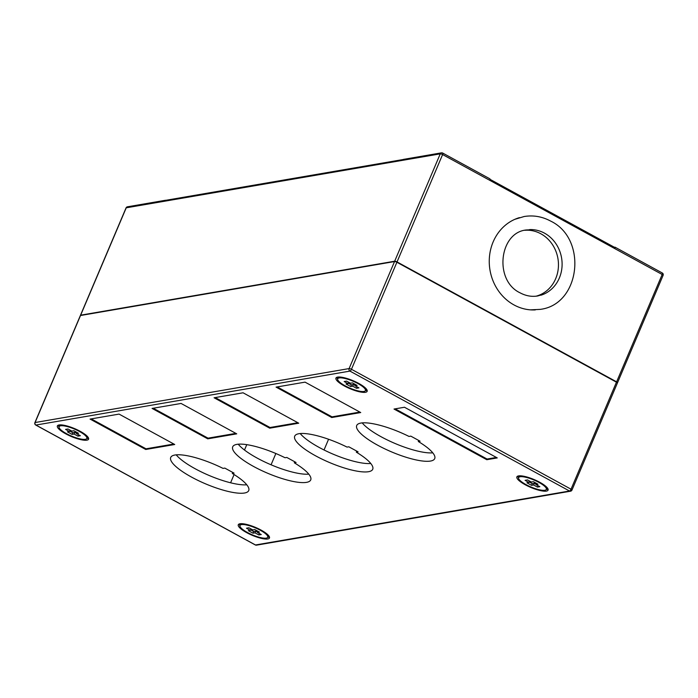 <?xml version="1.0" encoding="UTF-8"?>
<svg xmlns="http://www.w3.org/2000/svg" width="698" height="698" viewBox="0 0 698 698"><rect width="100%" height="100%" fill="white"/><g stroke="black" fill="none" stroke-linecap="round" stroke-linejoin="round"><path stroke-width="1.05" d="M518.605 477.615A15.068 3.795 23 0 1 520.097 476.751A15.068 3.795 23 0 1 536.5 481.166A15.068 3.795 23 0 1 546.342 489.394A15.068 3.795 23 0 1 544.841 490.258A15.068 3.795 23 0 1 528.438 485.852A15.068 3.795 23 0 1 518.605 477.615L519.312 475.94A15.068 3.795 23 0 1 519.382 475.818M518.553 475.905A16.953 4.275 23 0 1 537.006 480.87A16.953 4.275 23 0 1 548.07 490.127A16.953 4.275 23 0 1 546.386 491.104A16.953 4.275 23 0 1 527.932 486.14A16.953 4.275 23 0 1 516.869 476.882A16.953 4.275 23 0 1 518.553 475.905M548.07 489.141A16.953 4.275 23 0 1 547.101 489.429A16.953 4.275 23 0 1 546.272 489.516M365.473 392.302A16.953 4.275 -157 0 0 367.157 391.316A16.953 4.275 -157 0 0 356.093 382.068A16.953 4.275 -157 0 0 337.64 377.095A16.953 4.275 -157 0 0 335.956 378.072A16.953 4.275 -157 0 0 347.019 387.329A16.953 4.275 -157 0 0 365.473 392.302M365.359 390.706A16.953 4.275 -157 0 0 366.188 390.618A16.953 4.275 -157 0 0 367.157 390.33M338.469 377.007A15.068 3.795 -157 0 0 338.399 377.138L337.692 378.813A15.068 3.795 -157 0 0 347.525 387.041A15.068 3.795 -157 0 0 363.928 391.456A15.068 3.795 -157 0 0 365.42 390.583A15.068 3.795 -157 0 0 355.587 382.356A15.068 3.795 -157 0 0 339.184 377.941A15.068 3.795 -157 0 0 337.692 378.813M59.094 426.679A15.068 3.795 23 0 1 60.595 425.806A15.068 3.795 23 0 1 76.998 430.221A15.068 3.795 23 0 1 86.831 438.449A15.068 3.795 23 0 1 85.331 439.321A15.068 3.795 23 0 1 68.928 434.906A15.068 3.795 23 0 1 59.094 426.679L59.81 425.003A15.068 3.795 23 0 1 59.871 424.881M59.051 424.969A16.953 4.275 23 0 1 77.504 429.933A16.953 4.275 23 0 1 88.567 439.19A16.953 4.275 23 0 1 86.884 440.168A16.953 4.275 23 0 1 68.43 435.203A16.953 4.275 23 0 1 57.367 425.946A16.953 4.275 23 0 1 59.051 424.969M88.559 438.196A16.953 4.275 23 0 1 87.59 438.492A16.953 4.275 23 0 1 86.77 438.58M267.796 538.978A16.953 4.275 -157 0 0 269.48 537.992A16.953 4.275 -157 0 0 258.417 528.735A16.953 4.275 -157 0 0 239.964 523.77A16.953 4.275 -157 0 0 238.28 524.748A16.953 4.275 -157 0 0 249.343 534.005A16.953 4.275 -157 0 0 267.796 538.978M267.683 537.381A16.953 4.275 -157 0 0 268.503 537.294A16.953 4.275 -157 0 0 269.472 537.006M240.784 523.683A15.068 3.795 -157 0 0 240.723 523.814L240.007 525.489A15.068 3.795 -157 0 0 249.84 533.717A15.068 3.795 -157 0 0 266.243 538.132A15.068 3.795 -157 0 0 267.744 537.259A15.068 3.795 -157 0 0 257.911 529.032A15.068 3.795 -157 0 0 241.508 524.617A15.068 3.795 -157 0 0 240.007 525.489M294.748 461.779L294.312 462.809L296.083 462.504L286.808 457.443L285.037 457.74A42.369 10.679 -157 0 0 236.927 444.364A42.369 10.679 -157 0 0 232.713 446.807A42.369 10.679 -157 0 0 260.371 469.946A42.369 10.679 -157 0 0 306.509 482.362A42.369 10.679 -157 0 0 310.723 479.919A42.369 10.679 -157 0 0 294.312 462.809M238.219 444.198A42.369 10.679 -157 0 0 271.103 464.807A42.369 10.679 -157 0 0 308.778 474.143M232.748 472.433L232.312 473.462L234.083 473.157L224.808 468.096L223.037 468.393A42.369 10.679 -157 0 0 174.928 455.017A42.369 10.679 -157 0 0 170.713 457.46A42.369 10.679 -157 0 0 198.38 480.599A42.369 10.679 -157 0 0 244.509 493.015A42.369 10.679 -157 0 0 248.724 490.572A42.369 10.679 -157 0 0 232.312 473.462M176.219 454.852A42.369 10.679 -157 0 0 209.103 475.46A42.369 10.679 -157 0 0 246.778 484.796M418.748 440.473L418.311 441.502L420.083 441.197L410.808 436.137L409.028 436.442A42.369 10.679 -157 0 0 360.927 423.058A42.369 10.679 -157 0 0 356.713 425.501A42.369 10.679 -157 0 0 384.371 448.64A42.369 10.679 -157 0 0 430.509 461.055A42.369 10.679 -157 0 0 434.714 458.612A42.369 10.679 -157 0 0 418.311 441.502M362.218 422.892A42.369 10.679 -157 0 0 395.103 443.5A42.369 10.679 -157 0 0 432.769 452.836M356.748 451.126L356.312 452.156L358.083 451.85L348.808 446.79L347.037 447.095A42.369 10.679 -157 0 0 298.927 433.711A42.369 10.679 -157 0 0 294.713 436.154A42.369 10.679 -157 0 0 322.371 459.293A42.369 10.679 -157 0 0 368.509 471.708A42.369 10.679 -157 0 0 372.723 469.265A42.369 10.679 -157 0 0 356.312 452.156M300.219 433.545A42.369 10.679 -157 0 0 333.103 454.154A42.369 10.679 -157 0 0 370.769 463.489M145.742 449.477L174.727 444.504L119.061 414.097L90.077 419.079L145.742 449.477L146.03 448.814L173.863 444.024M486.794 459.712L497.255 457.914L404.482 407.248L394.012 409.045L486.794 459.712L487.073 459.04L496.391 457.443M207.742 438.833L236.727 433.851L181.061 403.444L152.077 408.426L207.742 438.833L208.03 438.161L235.863 433.371M360.726 412.544L305.061 382.138L276.076 387.12L331.742 417.526L360.726 412.544M298.727 423.197L243.061 392.791L214.077 397.773L269.742 428.179L298.727 423.197M355.081 385.758L358.947 387.87L356.538 388.28L352.665 386.169L350.658 386.518L346.016 383.987L348.032 383.638L344.166 381.527L346.583 381.117L350.448 383.228L352.455 382.879L357.097 385.409L355.081 385.758L355.579 384.581M616.456 382.181L396.892 262.256L351.46 369.286L571.034 489.202L616.456 382.181A1.885 0.471 23 0 1 617.39 383.054L571.959 490.075A1.885 0.471 -157 0 0 571.034 489.202A1.885 0.663 -61.4 0 1 569.516 491.017L349.942 371.1L35.921 425.056L255.494 544.972L569.516 491.017A1.885 1.693 80.3 0 0 570.545 491.2L256.524 545.155A1.885 1.693 80.3 0 1 255.494 544.972A1.885 0.663 -61.4 0 1 255.302 544.946A1.885 1.885 0 0 0 256.524 545.155M394.536 261.549L80.514 315.505L35.083 422.534L349.105 368.579L394.536 261.549A1.885 0.471 23 0 1 396.892 262.256M324.029 449.974L328.575 439.251M271.068 464.789L275.858 453.517M230.593 482.78L234.083 474.553M244.492 450.027L246.778 444.652M80.383 315.828A1.885 0.471 23 0 1 80.331 315.618A1.885 0.471 23 0 1 80.514 315.505A1.885 0.471 -157 0 1 80.471 315.278L126.041 207.925A1.885 0.471 23 0 1 126.233 207.812L80.654 315.173A1.885 0.471 -157 0 0 80.471 315.278M91.229 418.879L146.03 448.814M395.164 408.845L487.073 459.04M153.228 408.225L208.03 438.161M277.228 386.919L332.03 416.854L359.863 412.073M332.03 416.854L331.742 417.526M215.228 397.572L270.03 427.508L297.863 422.726M270.03 427.508L269.742 428.179M267.744 537.259L268.46 535.584A15.068 3.795 -157 0 0 268.503 535.453M238.986 524.067A16.953 4.275 -157 0 0 239.964 525.62M257.518 532.164L255.704 531.169L253.688 531.518L250.565 529.808M248.34 530.663L250.346 530.314L246.481 528.203L248.898 527.784L252.763 529.895L254.779 529.555L259.42 532.085L257.405 532.434L261.27 534.546L258.853 534.956L254.988 532.844L252.973 533.193L248.34 530.663M250.948 528.91L250.346 530.314M253.688 531.518L252.973 533.193M255.704 531.169L254.988 532.844M259.455 533.551L258.853 534.956M257.902 531.257L257.405 532.434M59.051 426.81A16.953 4.275 23 0 1 58.074 425.257M87.59 436.643A15.068 3.795 23 0 1 87.547 436.774L86.831 438.449M72.06 434.383L74.075 434.043L77.94 436.154L80.357 435.735L76.492 433.624L78.508 433.284L73.866 430.745L71.85 431.094L67.985 428.982L65.568 429.392L69.434 431.504L67.427 431.853L72.06 434.383L72.775 432.708L74.791 432.359L74.075 434.043M69.652 431.006L72.775 432.708M70.036 430.099L69.434 431.504M76.989 432.455L76.492 433.624M78.542 434.741L77.94 436.154M74.791 432.359L76.606 433.353M365.42 390.583L366.136 388.908A15.068 3.795 -157 0 0 366.18 388.777M336.672 377.391A16.953 4.275 -157 0 0 337.64 378.944M357.132 386.875L356.538 388.28M348.241 383.132L351.364 384.842L353.38 384.493L355.195 385.488M353.38 384.493L352.665 386.169M351.364 384.842L350.658 386.518M348.625 382.234L348.032 383.638M518.562 477.755A16.953 4.275 23 0 1 517.584 476.193M547.092 487.579A15.068 3.795 23 0 1 547.049 487.719L546.342 489.394M533.368 481.69L531.361 482.03L527.496 479.919L525.079 480.337L528.944 482.449L526.929 482.789L531.571 485.328L533.586 484.979L537.451 487.091L539.859 486.68L535.994 484.569L538.01 484.22L533.368 481.69M536.492 483.391L535.994 484.569M538.045 485.686L537.451 487.091M531.571 485.328L532.277 483.653L534.293 483.304L536.108 484.299M534.293 483.304L533.586 484.979M532.277 483.653L529.154 481.943M529.538 481.035L528.944 482.449M519.46 217.628A47.08 42.421 80.3 0 0 514.862 219.312A47.08 42.421 80.3 0 0 489.254 260.851A47.08 42.421 80.3 0 0 514.007 304.939A47.08 42.421 80.3 0 0 530.419 309.851A47.08 42.421 80.3 0 0 535.314 309.903M529.573 229.598A33.521 30.197 -99.7 0 1 532.792 229.651A33.521 30.197 -99.7 0 1 544.484 233.149A33.521 30.197 -99.7 0 1 562.108 264.542A33.521 30.197 -99.7 0 1 543.873 294.12A33.521 30.197 -99.7 0 1 540.854 295.237M524.748 230.305A33.521 30.197 -99.7 0 1 540.837 233.769A33.521 30.197 -99.7 0 1 558.356 267.587A33.521 30.197 -99.7 0 1 536.073 296.188M617.346 382.827L617.329 382.827A1.885 0.471 -157 0 0 617.529 382.722A1.885 0.471 -157 0 0 616.604 381.841L397.031 261.925A1.885 0.471 -157 0 0 394.675 261.218L80.654 315.173M489.673 178.784A1.885 0.663 118.6 0 1 489.856 178.81A1.885 0.663 118.6 0 1 490.031 179.342L615.278 247.746A1.885 0.663 -61.4 0 0 615.104 247.214A1.885 0.663 -61.4 0 0 614.921 247.188L614.415 247.275M165.819 200.3A1.885 1.693 80.3 0 0 164.807 200.474L403.147 159.528A1.885 1.693 -99.7 0 1 403.636 159.353L441.476 152.845A1.885 1.693 -99.7 0 1 442.506 153.028A1.885 0.663 -61.4 0 1 442.698 153.054A1.885 1.885 0 0 0 441.476 152.845A1.885 1.693 -99.7 0 0 440.255 153.857L126.233 207.812A1.885 1.693 80.3 0 1 127.455 206.8A1.885 1.885 0 0 0 126.041 207.925A1.885 0.471 23 0 0 126.094 208.135M255.18 544.798A1.885 0.663 -61.4 0 0 255.302 544.946L35.729 425.03A1.885 0.663 -61.4 0 0 35.921 425.056A1.885 1.693 80.3 0 1 35.083 422.534A1.885 0.471 -157 0 0 34.9 422.639A1.885 0.471 -157 0 0 34.979 422.883M571.767 490.188A1.885 0.471 -157 0 0 571.959 490.075A1.885 1.885 0 0 1 570.545 491.2M35.581 424.812A1.885 0.663 -61.4 0 0 35.729 425.03A1.885 1.885 0 0 1 34.9 422.639L80.331 315.618M349.942 371.1A1.885 0.663 -61.4 0 0 351.46 369.286A1.885 0.471 23 0 0 349.105 368.579A1.885 1.693 80.3 0 0 349.942 371.1M616.604 381.841L662.175 274.489L442.602 154.563L397.031 261.925M394.675 261.218L440.255 153.857A1.885 0.471 23 0 1 442.602 154.563A1.885 0.663 -61.4 0 0 442.698 153.054L489.856 178.81M615.104 247.214L662.271 272.97A1.885 0.663 -61.4 0 1 662.175 274.489A1.885 0.471 23 0 1 663.1 275.361A1.885 1.885 0 0 0 662.271 272.97A1.885 0.663 -61.4 0 0 662.079 272.944M514.862 219.312L524.137 216.52C533.351 215.019 542.18 216.537 550.617 221.074C587.864 238.768 580.466 304.686 540.095 309.389L530.419 309.851M543.873 294.12L537.783 295.952C531.754 296.955 525.873 295.926 520.141 292.863C493.704 280.561 499.253 232.312 526.449 229.956L532.792 229.651M617.529 382.722L663.1 275.361M165.304 200.3L127.455 206.8"/></g></svg>
